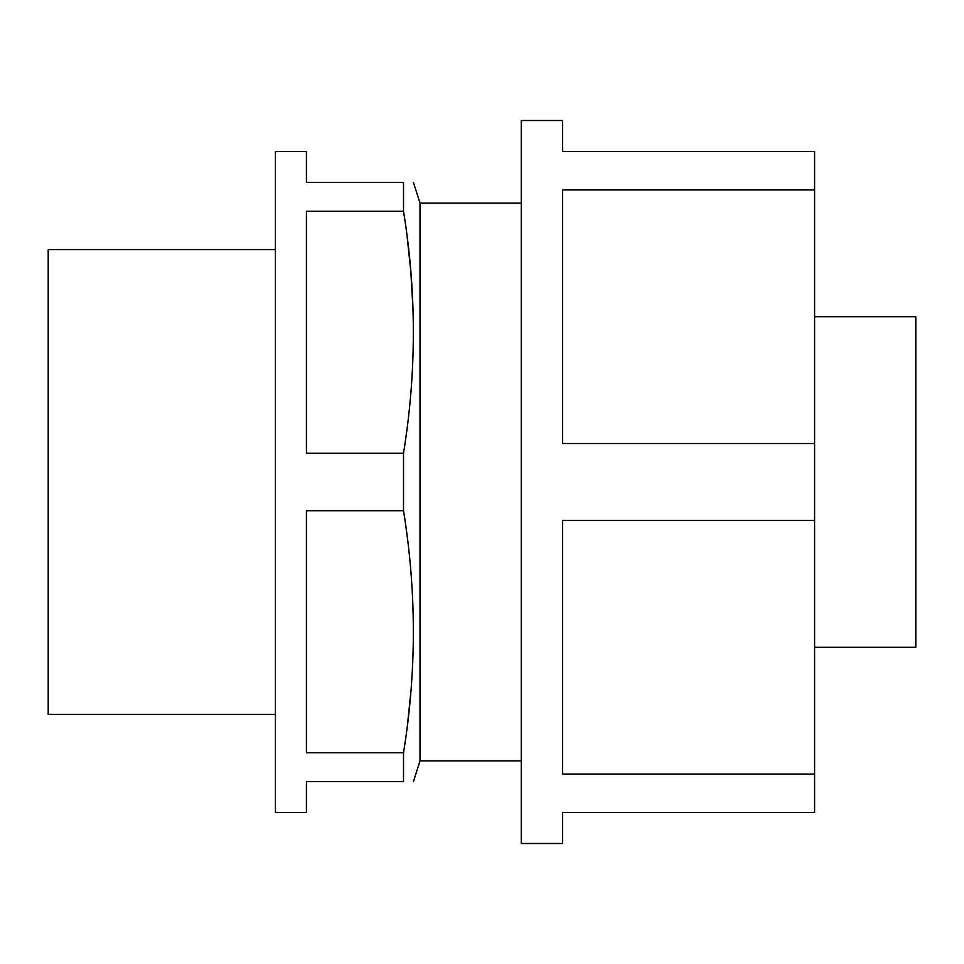 <?xml version="1.0" encoding="UTF-8"?>
<svg xmlns="http://www.w3.org/2000/svg" width="964" height="964" viewBox="0 0 964 964"><rect width="100%" height="100%" fill="white"/><g stroke="black" fill="none" stroke-linecap="round" stroke-linejoin="round"><path stroke-width="1.45" d="M275.427 249.604L48.2 249.604L48.2 714.396L275.427 714.396M814.58 316.746L915.8 316.746L915.8 647.254L814.58 647.254M814.58 151.481L814.58 812.519L562.566 812.519L562.566 843.5L521.247 843.5L521.247 120.5L562.566 120.5L562.566 151.481L814.58 151.481M306.419 182.473L403.506 182.473C416.617 182.473 416.617 182.473 403.506 182.473L403.506 211.237C416.617 291.899 416.617 372.574 403.506 453.237L403.506 510.763C416.617 591.426 416.617 672.101 403.506 752.764L403.506 781.527C416.617 781.527 416.617 781.527 403.506 781.527L306.419 781.527L306.419 812.519L275.427 812.519L275.427 151.481L306.419 151.481L306.419 182.473M814.58 520.439L562.566 520.439L562.566 774.068L814.58 774.068M413.423 781.527L420.027 760.873L420.027 203.127L521.247 203.127M413.399 326.326L413.351 322.976M413.074 310.275L410.833 271.595L407.242 237.59M403.506 510.763L306.419 510.763L306.419 752.764L403.506 752.764M403.506 211.237L306.419 211.237L306.419 453.237L403.506 453.237M814.58 443.561L562.566 443.561L562.566 189.932L814.58 189.932M407.676 722.867L410.833 692.417M412.749 662.521L412.797 661.328M413.05 654.664L413.062 654.038M413.255 646.94L413.315 644.121M420.027 203.127L413.423 182.473M420.027 760.873L521.247 760.873"/></g></svg>
